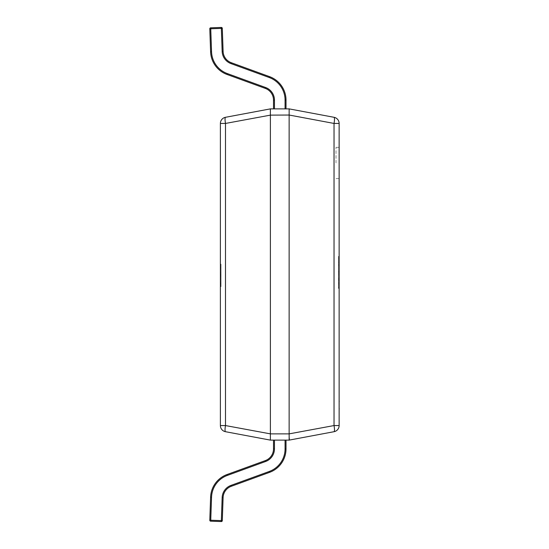 <?xml version="1.0" encoding="UTF-8"?>
<svg xmlns="http://www.w3.org/2000/svg" width="549" height="549" viewBox="0 0 549 549"><rect width="100%" height="100%" fill="white"/><g stroke="black" fill="none" stroke-linecap="round" stroke-linejoin="round"><path stroke-width="0.41" stroke-dasharray="2.75 2.06" d="M339.138 162.964L339.138 147.338L339.138 162.964M336.009 162.964L336.009 147.338L336.009 162.964M220.389 267.981L220.389 286.592L220.389 266.581L220.389 267.981L221.014 267.981L221.014 265.586L220.389 265.586M221.014 275.66L221.014 264.446L220.389 264.446L220.389 286.324L220.389 264.446L220.389 286.324L220.389 264.446L220.389 286.324L220.389 264.446L220.389 286.324L220.389 264.446L221.014 264.446L220.389 264.446L221.014 264.446L221.014 270.582L220.389 270.582L221.014 270.582L221.014 264.446L220.389 264.446L221.014 264.446L221.014 286.324L220.389 286.324L221.014 286.324L221.014 264.446L220.389 264.446L221.014 264.446L221.014 286.324L220.389 286.324L221.014 286.324L221.014 275.66L220.389 275.66M270.389 115.132L225.488 123.443L220.389 123.443A6.252 6.252 0 0 1 225.488 117.301A6.252 6.252 0 0 0 220.389 123.443L220.389 425.557L225.488 425.557L225.488 123.443A6.252 1.132 79.4 0 1 225.488 117.301L270.382 108.88L289.138 108.88L334.039 117.301A6.252 6.252 0 0 1 339.138 123.443L339.138 425.557A6.252 6.252 0 0 1 334.039 431.699A6.252 1.132 79.4 0 0 334.039 425.557L289.145 433.971L270.389 433.868L270.389 115.132L289.138 115.132L289.138 433.868M338.513 264.515L338.513 288.431L338.513 256.424L338.513 262.614L338.513 259.849L339.138 259.849L339.138 261.852L339.138 256.424L339.138 288.431L339.138 256.424L339.138 288.431L339.138 256.424L339.138 285L339.138 259.849L339.138 271.666L339.138 259.849L338.513 259.849L338.513 264.515L339.138 264.515M339.138 256.802L339.138 288.053L339.138 256.802L338.513 256.802L339.138 256.802M338.513 272.798L338.513 256.424L338.513 265.565L339.138 265.565L339.138 288.431L339.138 265.565L338.513 265.565L338.513 273.725L339.138 273.725L338.513 273.725L338.513 280.505L339.138 280.505L338.513 280.505L338.513 288.431L339.138 288.431L338.513 288.431L338.513 272.798L339.138 272.798M270.389 433.868L225.488 425.557A6.252 1.132 100.6 0 0 225.488 431.699A6.252 6.252 0 0 1 220.389 425.557A6.252 6.252 0 0 0 225.488 431.699L270.382 440.12L289.138 440.12L334.039 431.699M289.138 115.132L334.039 123.443A6.252 1.132 100.6 0 0 334.039 117.301A6.252 6.252 0 0 1 339.138 123.443L334.039 123.443L334.039 425.557L339.138 425.557M270.382 115.029L270.382 108.88M289.323 109.477L289.145 108.88M270.382 440.12L270.382 433.971M289.364 438.692L289.145 433.971M338.513 258.044L339.138 258.044M338.513 262.614L339.138 262.614M338.513 272.091L338.513 288.431L338.513 275.097L338.513 280.065L339.138 280.045L339.138 285L339.138 275.097L338.513 285L339.138 285L338.513 285L338.513 259.849L338.513 285L339.138 285L338.513 285L338.513 272.091L339.138 272.091M338.513 287.573L339.138 287.573M338.513 283.003L339.138 283.003L338.513 283.003M338.513 280.457L339.138 280.457M338.513 274.116L339.138 274.116M338.513 264.858L339.138 264.858M338.513 271.837L338.513 288.431L338.513 256.424L339.138 256.424L338.513 256.424L339.138 256.424L338.513 256.424L338.513 271.837L339.138 271.837M338.513 272.057L339.138 272.057M338.513 272.4L339.138 272.4M338.513 272.338L339.138 272.338M338.513 288.053L339.138 288.053L338.513 288.053L338.513 256.802L338.513 288.053M338.513 261.852L339.138 261.852M338.513 258.421L339.138 258.421M338.513 288.431L339.138 288.431L338.513 288.431M338.513 287.196L339.138 287.196M338.513 259.849L339.138 259.849L338.513 259.849L338.513 271.666L338.513 259.849M338.513 271.666L339.138 271.666M338.513 265.771L339.138 265.771L338.513 265.771M338.513 280.065L339.138 280.065M338.513 275.097L339.138 275.097M221.014 282.124L221.014 272.983L221.014 283.655L221.014 282.124L220.389 282.124L220.389 272.983L220.389 283.655L220.389 282.124L221.014 282.124M221.014 272.983L220.389 272.983L221.014 272.983M221.014 283.655L220.389 283.655L221.014 283.655M221.014 275.598L221.014 266.848L221.014 275.598L220.389 275.598L220.389 283.922L220.389 266.848L220.389 275.598M221.014 283.922L220.389 283.922L221.014 283.922L220.389 283.922L221.014 283.922L221.014 276.717L220.389 276.717L221.014 276.717L221.014 274.322L220.389 274.322L221.014 274.322L221.014 266.848L220.389 266.848L221.014 266.848L220.389 266.848L221.014 266.848L221.014 264.446L221.014 286.324L220.389 286.324L221.014 286.324L221.014 283.922M221.014 265.586L221.014 264.179L220.389 264.179M221.014 264.179L221.014 274.974L220.389 274.974M221.014 274.974L221.014 286.592L220.389 286.592M221.014 286.592L221.014 285.72L220.389 285.72M221.014 285.72L221.014 282.79L220.389 282.79M221.014 282.79L221.014 284.19L220.389 284.19M221.014 284.19L221.014 275.152L220.389 275.152M221.014 275.152L221.014 266.581L220.389 266.581M221.014 266.581L221.014 267.981M221.014 266.848L220.389 266.848L221.014 266.848L221.014 264.446L220.389 264.446L221.014 264.446L221.014 286.324L220.389 286.324L221.014 286.324L221.014 266.848M209.8 28.761A0.94 0.94 0 0 1 210.706 27.821A0.94 0.94 0 0 0 209.8 28.761A0.94 0.94 0 0 1 210.706 27.821A0.94 0.94 0 0 0 209.8 28.761A0.94 0.94 0 0 1 210.706 27.821L210.741 28.761L221.357 28.39L222.16 51.448L223.1 51.414A12.497 12.497 0 0 0 231.314 62.723L230.999 63.609L269.243 77.526L269.566 76.647A25 25 0 0 1 286.015 100.138L285.075 100.138L286.015 100.138A25 25 0 0 0 269.566 76.647A25 25 0 0 1 286.015 100.138A25 25 0 0 0 269.566 76.647A25 25 0 0 1 286.015 100.138L286.015 108.88L286.015 100.138A25 25 0 0 0 269.566 76.647L269.243 77.526L230.999 63.609L231.314 62.723A12.497 12.497 0 0 1 223.1 51.414L222.16 51.448A13.437 13.437 0 0 0 230.999 63.609A13.437 13.437 0 0 1 222.16 51.448L221.357 28.39L222.297 28.356A0.94 0.94 0 0 0 221.322 27.45L210.706 27.821A0.94 0.94 0 0 0 209.8 28.761A0.94 0.94 0 0 1 210.706 27.821L210.741 28.761L221.357 28.39L222.16 51.448L223.1 51.414A12.497 12.497 0 0 0 231.314 62.723L230.999 63.609L231.314 62.723A12.497 12.497 0 0 1 223.1 51.414A12.497 12.497 0 0 0 231.314 62.723A12.497 12.497 0 0 1 223.1 51.414A12.497 12.497 0 0 0 231.314 62.723L269.566 76.647A25 25 0 0 1 286.015 100.138L286.015 108.88L286.015 100.138A25 25 0 0 0 269.566 76.647L231.314 62.723A12.497 12.497 0 0 1 223.1 51.414L222.16 51.448L221.357 28.39L222.297 28.356A0.94 0.94 0 0 0 221.357 27.45A0.94 0.94 0 0 1 222.297 28.356L221.357 28.39L222.297 28.356A0.94 0.94 0 0 0 221.322 27.45L221.357 28.39L222.297 28.356A0.94 0.94 0 0 0 221.322 27.45L210.706 27.821L221.322 27.45L221.357 28.39L222.297 28.356L223.1 51.414A12.497 12.497 0 0 0 231.314 62.723L269.566 76.647A25 25 0 0 1 286.015 100.138A25 25 0 0 0 269.566 76.647L231.314 62.723A12.497 12.497 0 0 1 223.1 51.414L222.297 28.356A0.94 0.94 0 0 0 221.322 27.45L210.706 27.821L210.741 28.761L210.706 27.821A0.94 0.94 0 0 0 209.8 28.788L210.61 51.853A25 25 0 0 0 227.039 74.472L265.291 88.389A12.497 12.497 0 0 1 273.512 100.138L273.512 108.88L285.075 108.88L273.512 108.88L273.512 100.138L273.512 108.88L286.015 108.88L286.015 100.138A25 25 0 0 0 269.566 76.647L231.314 62.723A12.497 12.497 0 0 1 223.1 51.414A12.497 12.497 0 0 0 231.314 62.723L269.566 76.647L231.314 62.723A12.497 12.497 0 0 1 223.1 51.414L222.297 28.356A0.94 0.94 0 0 0 221.322 27.45L221.357 28.39L221.322 27.45L210.706 27.821A0.94 0.94 0 0 0 209.8 28.788L210.61 51.853A25 25 0 0 0 227.039 74.472L265.291 88.389L227.039 74.472A25 25 0 0 1 210.61 51.853L209.8 28.788L210.61 51.853A25 25 0 0 0 227.039 74.472L265.291 88.389A12.497 12.497 0 0 1 273.512 100.138A12.497 12.497 0 0 0 265.291 88.389L227.039 74.472A25 25 0 0 1 210.61 51.853L209.8 28.788A0.94 0.94 0 0 1 209.8 28.761A0.94 0.94 0 0 0 209.8 28.788A0.94 0.94 0 0 1 209.8 28.761A0.94 0.94 0 0 0 209.8 28.788A0.94 0.94 0 0 1 209.8 28.761A0.94 0.94 0 0 0 209.8 28.788L210.741 28.761L210.706 27.821A0.94 0.94 0 0 0 209.8 28.788L221.357 28.39L221.322 27.45L221.357 28.39L221.322 27.45L210.706 27.821A0.94 0.94 0 0 0 209.8 28.788L221.357 28.39L222.16 51.448A13.437 13.437 0 0 0 230.999 63.609L269.243 77.526A24.06 24.06 0 0 1 285.075 100.138L285.075 108.88L273.512 108.88L273.512 100.138L273.512 108.88L286.015 108.88L273.512 108.88L273.512 100.138A12.497 12.497 0 0 0 265.291 88.389A12.497 12.497 0 0 1 273.512 100.138L273.512 108.88L286.015 108.88L286.015 100.138L286.015 108.88L273.512 108.88M286.015 108.88L285.075 108.88L286.015 108.88L285.075 108.88L285.075 100.138A24.06 24.06 0 0 0 269.243 77.526A24.06 24.06 0 0 1 285.075 100.138L285.075 108.88L285.075 100.138A24.06 24.06 0 0 0 269.243 77.526L230.999 63.609A13.437 13.437 0 0 1 222.16 51.448A13.437 13.437 0 0 0 230.999 63.609L269.243 77.526A24.06 24.06 0 0 1 285.075 100.138L285.075 108.88L285.075 100.138L286.015 100.138L285.075 100.138A24.06 24.06 0 0 0 269.243 77.526L269.566 76.647L269.243 77.526L230.999 63.609A13.437 13.437 0 0 1 222.16 51.448L221.357 28.39L210.741 28.761L211.543 51.819L210.741 28.761L211.543 51.819L210.61 51.853A25 25 0 0 0 227.039 74.472L265.291 88.389L227.039 74.472A25 25 0 0 1 210.61 51.853A25 25 0 0 0 227.039 74.472A25 25 0 0 1 210.61 51.853A25 25 0 0 0 227.039 74.472A25 25 0 0 1 210.61 51.853A25 25 0 0 0 227.039 74.472A25 25 0 0 1 210.61 51.853A25 25 0 0 0 227.039 74.472L227.361 73.587A24.06 24.06 0 0 1 211.543 51.819L210.741 28.761L209.8 28.788L210.741 28.761L211.543 51.819A24.06 24.06 0 0 0 227.361 73.587A24.06 24.06 0 0 1 211.543 51.819L210.61 51.853L211.543 51.819L210.741 28.761L209.8 28.788L221.357 28.39L222.16 51.448A13.437 13.437 0 0 0 230.999 63.609L269.243 77.526A24.06 24.06 0 0 1 285.075 100.138L285.075 108.88M211.543 51.819L210.61 51.853L211.543 51.819A24.06 24.06 0 0 0 227.361 73.587L265.606 87.511A13.437 13.437 0 0 1 274.452 100.138L274.452 108.88L274.452 100.138A13.437 13.437 0 0 0 265.606 87.511L265.291 88.389A12.497 12.497 0 0 1 273.512 100.138A12.497 12.497 0 0 0 265.291 88.389A12.497 12.497 0 0 1 273.512 100.138A12.497 12.497 0 0 0 265.291 88.389A12.497 12.497 0 0 1 273.512 100.138A12.497 12.497 0 0 0 265.291 88.389A12.497 12.497 0 0 1 273.512 100.138A12.497 12.497 0 0 0 265.291 88.389A12.497 12.497 0 0 1 273.512 100.138L274.452 100.138A13.437 13.437 0 0 0 265.606 87.511L227.361 73.587L265.606 87.511L265.291 88.389L265.606 87.511L227.361 73.587L227.039 74.472L227.361 73.587A24.06 24.06 0 0 1 211.543 51.819A24.06 24.06 0 0 0 227.361 73.587L265.606 87.511A13.437 13.437 0 0 1 274.452 100.138A13.437 13.437 0 0 0 265.606 87.511L265.291 88.389L265.606 87.511L227.361 73.587L227.039 74.472L227.361 73.587A24.06 24.06 0 0 1 211.543 51.819L210.61 51.853L211.543 51.819L210.741 28.761L222.297 28.356A0.94 0.94 0 0 0 221.322 27.45A0.94 0.94 0 0 1 221.357 27.45A0.94 0.94 0 0 0 221.322 27.45A0.94 0.94 0 0 1 222.297 28.356M222.297 520.644A0.94 0.94 0 0 1 221.357 521.55A0.94 0.94 0 0 0 222.297 520.644A0.94 0.94 0 0 1 221.357 521.55A0.94 0.94 0 0 0 222.297 520.644A0.94 0.94 0 0 1 221.357 521.55A0.94 0.94 0 0 0 222.297 520.644A0.94 0.94 0 0 1 221.357 521.55A0.94 0.94 0 0 0 222.297 520.644A0.94 0.94 0 0 1 221.357 521.55A0.94 0.94 0 0 0 222.297 520.644L221.357 520.61L222.16 497.552L223.1 497.586L222.16 497.552A13.437 13.437 0 0 1 230.999 485.391L231.314 486.277A12.497 12.497 0 0 0 223.1 497.586A12.497 12.497 0 0 1 231.314 486.277L230.999 485.391L269.243 471.474L230.999 485.391A13.437 13.437 0 0 0 222.16 497.552L221.357 520.61L222.297 520.644L221.357 520.61L222.16 497.552L223.1 497.586A12.497 12.497 0 0 1 231.314 486.277L269.566 472.353L231.314 486.277A12.497 12.497 0 0 0 223.1 497.586L222.16 497.552A13.437 13.437 0 0 1 230.999 485.391A13.437 13.437 0 0 0 222.16 497.552L221.357 520.61L222.297 520.644L221.357 520.61L222.16 497.552L221.357 520.61L222.297 520.644L223.1 497.586A12.497 12.497 0 0 1 231.314 486.277A12.497 12.497 0 0 0 223.1 497.586L222.297 520.644L223.1 497.586A12.497 12.497 0 0 1 231.314 486.277L269.566 472.353A25 25 0 0 0 286.015 448.862L286.015 440.12L285.075 440.12L285.075 448.862A24.06 24.06 0 0 1 269.243 471.474L230.999 485.391A13.437 13.437 0 0 0 222.16 497.552L221.357 520.61L210.741 520.239L210.706 521.179A0.94 0.94 0 0 1 209.8 520.239A0.94 0.94 0 0 0 210.706 521.179A0.94 0.94 0 0 1 209.8 520.212L210.61 497.147A25 25 0 0 1 227.039 474.528A25 25 0 0 0 210.61 497.147L209.8 520.212A0.94 0.94 0 0 0 209.8 520.239A0.94 0.94 0 0 1 209.8 520.212A0.94 0.94 0 0 0 209.8 520.239A0.94 0.94 0 0 1 209.8 520.212L210.61 497.147A25 25 0 0 1 227.039 474.528L265.291 460.611L227.039 474.528A25 25 0 0 0 210.61 497.147A25 25 0 0 1 227.039 474.528L265.291 460.611L227.039 474.528A25 25 0 0 0 210.61 497.147A25 25 0 0 1 227.039 474.528L265.291 460.611A12.497 12.497 0 0 0 273.512 448.862A12.497 12.497 0 0 1 265.291 460.611L227.039 474.528A25 25 0 0 0 210.61 497.147A25 25 0 0 1 227.039 474.528A25 25 0 0 0 210.61 497.147A25 25 0 0 1 227.039 474.528A25 25 0 0 0 210.61 497.147L211.543 497.181A24.06 24.06 0 0 1 227.361 475.413L265.606 461.489A13.437 13.437 0 0 0 274.452 448.862L274.452 440.12L285.075 440.12L273.512 440.12L273.512 448.862L273.512 440.12L286.015 440.12L273.512 440.12L273.512 448.862A12.497 12.497 0 0 1 265.291 460.611A12.497 12.497 0 0 0 273.512 448.862L273.512 440.12L286.015 440.12L286.015 448.862L286.015 440.12L273.512 440.12L273.512 448.862A12.497 12.497 0 0 1 265.291 460.611L227.039 474.528A25 25 0 0 0 210.61 497.147L211.543 497.181L210.706 521.179L221.322 521.55L210.706 521.179A0.94 0.94 0 0 1 209.8 520.212L210.741 520.239L210.706 521.179L221.322 521.55L221.357 520.61L221.322 521.55L210.706 521.179L210.741 520.239L210.706 521.179A0.94 0.94 0 0 1 209.8 520.212L210.741 520.239L210.706 521.179A0.94 0.94 0 0 1 209.8 520.212L210.741 520.239L211.543 497.181A24.06 24.06 0 0 1 227.361 475.413L227.039 474.528A25 25 0 0 0 210.61 497.147L211.543 497.181L210.741 520.239L221.357 520.61L221.322 521.55L221.357 520.61L221.322 521.55L210.706 521.179L221.322 521.55L221.357 520.61L221.322 521.55A0.94 0.94 0 0 0 221.357 521.55A0.94 0.94 0 0 1 221.322 521.55A0.94 0.94 0 0 0 221.357 521.55A0.94 0.94 0 0 1 221.322 521.55A0.94 0.94 0 0 0 221.357 521.55A0.94 0.94 0 0 1 221.322 521.55L210.706 521.179L211.543 497.181A24.06 24.06 0 0 1 227.361 475.413A24.06 24.06 0 0 0 211.543 497.181L210.61 497.147L211.543 497.181L210.741 520.239L221.357 520.61L210.741 520.239L211.543 497.181A24.06 24.06 0 0 1 227.361 475.413L265.606 461.489L265.291 460.611A12.497 12.497 0 0 0 273.512 448.862L273.512 440.12L286.015 440.12L286.015 448.862L286.015 440.12L273.512 440.12L273.512 448.862A12.497 12.497 0 0 1 265.291 460.611A12.497 12.497 0 0 0 273.512 448.862A12.497 12.497 0 0 1 265.291 460.611A12.497 12.497 0 0 0 273.512 448.862A12.497 12.497 0 0 1 265.291 460.611A12.497 12.497 0 0 0 273.512 448.862A12.497 12.497 0 0 1 265.291 460.611L265.606 461.489L227.361 475.413L227.039 474.528L227.361 475.413A24.06 24.06 0 0 0 211.543 497.181L210.61 497.147L211.543 497.181L210.741 520.239L209.8 520.212L222.297 520.644L223.1 497.586A12.497 12.497 0 0 1 231.314 486.277L269.566 472.353A25 25 0 0 0 286.015 448.862A25 25 0 0 1 269.566 472.353L231.314 486.277L269.566 472.353A25 25 0 0 0 286.015 448.862L286.015 440.12L286.015 448.862A25 25 0 0 1 269.566 472.353L231.314 486.277A12.497 12.497 0 0 0 223.1 497.586L222.297 520.644A0.94 0.94 0 0 1 221.322 521.55A0.94 0.94 0 0 0 221.357 521.55A0.94 0.94 0 0 1 221.322 521.55A0.94 0.94 0 0 0 221.357 521.55A0.94 0.94 0 0 1 221.322 521.55M273.512 440.12L274.452 440.12L274.452 448.862L273.512 448.862A12.497 12.497 0 0 1 265.291 460.611L265.606 461.489A13.437 13.437 0 0 0 274.452 448.862A13.437 13.437 0 0 1 265.606 461.489L227.361 475.413L265.606 461.489A13.437 13.437 0 0 0 274.452 448.862L274.452 440.12L274.452 448.862L273.512 448.862L274.452 448.862A13.437 13.437 0 0 1 265.606 461.489L265.291 460.611L265.606 461.489L227.361 475.413L227.039 474.528L227.361 475.413A24.06 24.06 0 0 0 211.543 497.181M285.075 440.12L285.075 448.862A24.06 24.06 0 0 1 269.243 471.474L230.999 485.391A13.437 13.437 0 0 0 222.16 497.552A13.437 13.437 0 0 1 230.999 485.391L231.314 486.277A12.497 12.497 0 0 0 223.1 497.586A12.497 12.497 0 0 1 231.314 486.277L230.999 485.391L269.243 471.474A24.06 24.06 0 0 0 285.075 448.862L286.015 448.862A25 25 0 0 1 269.566 472.353L269.243 471.474L269.566 472.353A25 25 0 0 0 286.015 448.862L285.075 448.862L285.075 440.12L285.075 448.862A24.06 24.06 0 0 1 269.243 471.474L230.999 485.391L269.243 471.474A24.06 24.06 0 0 0 285.075 448.862L286.015 448.862A25 25 0 0 1 269.566 472.353L269.243 471.474L269.566 472.353A25 25 0 0 0 286.015 448.862A25 25 0 0 1 269.566 472.353A25 25 0 0 0 286.015 448.862L285.075 448.862L285.075 440.12L285.075 448.862A24.06 24.06 0 0 1 269.243 471.474A24.06 24.06 0 0 0 285.075 448.862L285.075 440.12L286.015 440.12M209.8 520.239A0.94 0.94 0 0 0 210.706 521.179A0.94 0.94 0 0 1 209.8 520.239A0.94 0.94 0 0 0 210.706 521.179A0.94 0.94 0 0 1 209.8 520.212L210.741 520.239L209.8 520.212M339.138 401.305L339.138 408.298M339.2 401.594L339.2 408.415L339.138 401.594M339.2 401.189L339.2 408.415M339.2 391.451L339.2 407.186L339.138 391.451M339.2 407.488L339.2 402.101L339.2 407.488M339.2 406.912L339.138 404.009L339.2 406.912M339.2 393.043L339.2 395.321L339.138 393.043M339.2 390.222L339.2 398.691L339.138 390.222M339.2 391.012L339.2 396.399L339.138 391.039M339.2 390.215L339.138 397.208L339.138 390.188M339.2 395.822L339.138 392.919L339.2 395.822M339.2 410.172L339.2 386.908M339.2 389.893L339.2 393.77L339.138 389.893M338.513 271.179L339.138 271.179M265.606 87.511L265.291 88.389L265.606 87.511A13.437 13.437 0 0 1 274.452 100.138L274.452 108.88L274.452 100.138L273.512 100.138L274.452 100.138A13.437 13.437 0 0 0 265.606 87.511L227.361 73.587L227.039 74.472L227.361 73.587M285.075 100.138L286.015 100.138A25 25 0 0 0 269.566 76.647L269.243 77.526L269.566 76.647A25 25 0 0 1 286.015 100.138L285.075 100.138L286.015 100.138A25 25 0 0 0 269.566 76.647L269.243 77.526M230.999 63.609L231.314 62.723A12.497 12.497 0 0 1 223.1 51.414L222.16 51.448M274.452 108.88L274.452 100.138L273.512 100.138L274.452 100.138M221.357 520.61L210.741 520.239L221.357 520.61M222.16 497.552L223.1 497.586A12.497 12.497 0 0 1 231.314 486.277A12.497 12.497 0 0 0 223.1 497.586A12.497 12.497 0 0 1 231.314 486.277L230.999 485.391M269.243 471.474L269.566 472.353A25 25 0 0 0 286.015 448.862A25 25 0 0 1 269.566 472.353A25 25 0 0 0 286.015 448.862L285.075 448.862M274.452 448.862L273.512 448.862L274.452 448.862L274.452 440.12L274.452 448.862L273.512 448.862L274.452 448.862A13.437 13.437 0 0 1 265.606 461.489A13.437 13.437 0 0 0 274.452 448.862L274.452 440.12M227.361 475.413L227.039 474.528L227.361 475.413L265.606 461.489L265.291 460.611L265.606 461.489M336.009 147.338L339.138 147.338M336.009 178.583L339.138 178.583"/><path stroke-width="0.82" d="M270.389 115.132L225.488 123.443L220.389 123.443A6.252 6.252 0 0 1 225.488 117.301A6.252 1.132 79.4 0 0 225.488 123.443L225.488 425.557L220.389 425.557L220.389 123.443A6.252 6.252 0 0 1 225.488 117.301L270.382 108.88L289.145 108.88L334.039 117.301A6.252 1.132 100.6 0 1 334.039 123.443L289.145 115.029L270.389 115.132L270.389 433.868L289.138 433.868L289.138 115.132M289.138 433.868L334.039 425.557L334.039 123.443L339.138 123.443A6.252 6.252 0 0 0 334.039 117.301A6.252 6.252 0 0 1 339.138 123.443L339.138 425.557A6.252 6.252 0 0 1 334.039 431.699L289.145 440.12L270.382 440.12L225.488 431.699A6.252 6.252 0 0 1 220.389 425.557A6.252 6.252 0 0 0 225.488 431.699A6.252 1.132 100.6 0 1 225.488 425.557L270.389 433.868M270.382 108.88L270.382 115.029M270.382 440.12L270.382 433.971M289.138 440.12L289.145 433.971M289.145 108.88L289.145 115.029L289.145 108.88M289.22 440.037L289.364 438.692M339.138 425.557L334.039 425.557A6.252 1.132 79.4 0 1 334.039 431.699M285.075 108.88L285.075 100.138A24.06 24.06 0 0 0 269.243 77.526L230.999 63.609A13.437 13.437 0 0 1 222.16 51.448L221.357 28.39L210.741 28.761L210.706 27.821A0.94 0.94 0 0 0 209.8 28.788L210.61 51.853A25 25 0 0 0 227.039 74.472A25 25 0 0 1 210.61 51.853L211.543 51.819A24.06 24.06 0 0 0 227.361 73.587L265.606 87.511A13.437 13.437 0 0 1 274.452 100.138L274.452 108.88M222.297 28.356A0.94 0.94 0 0 0 221.357 27.45A0.94 0.94 0 0 1 222.297 28.356A0.94 0.94 0 0 0 221.322 27.45L210.706 27.821L221.322 27.45L221.357 28.39L222.297 28.356L223.1 51.414A12.497 12.497 0 0 0 231.314 62.723L269.566 76.647A25 25 0 0 1 286.015 100.138L286.015 108.88M273.512 108.88L273.512 100.138A12.497 12.497 0 0 0 265.291 88.389L227.039 74.472L227.361 73.587M286.015 440.12L286.015 448.862A25 25 0 0 1 269.566 472.353L231.314 486.277A12.497 12.497 0 0 0 223.1 497.586L222.297 520.644A0.94 0.94 0 0 1 221.322 521.55L210.706 521.179L210.741 520.239L221.357 520.61L222.16 497.552A13.437 13.437 0 0 1 230.999 485.391L269.243 471.474A24.06 24.06 0 0 0 285.075 448.862L285.075 440.12M274.452 440.12L274.452 448.862A13.437 13.437 0 0 1 265.606 461.489L227.361 475.413A24.06 24.06 0 0 0 211.543 497.181L210.741 520.239L209.8 520.212A0.94 0.94 0 0 0 210.706 521.179A0.94 0.94 0 0 1 209.8 520.212L210.61 497.147A25 25 0 0 1 227.039 474.528L265.291 460.611A12.497 12.497 0 0 0 273.512 448.862L273.512 440.12M221.322 521.55L221.357 520.61L222.297 520.644M339.138 386.908L339.138 401.189M339.2 401.189L339.2 401.594M339.138 401.305L339.138 408.298M339.2 408.415L339.138 410.172M209.8 28.761A0.94 0.94 0 0 0 209.8 28.788L210.741 28.761L211.543 51.819M222.16 51.448L223.1 51.414A12.497 12.497 0 0 0 231.314 62.723L230.999 63.609M269.243 77.526L269.566 76.647A25 25 0 0 1 286.015 100.138L285.075 100.138M274.452 100.138L273.512 100.138A12.497 12.497 0 0 0 265.291 88.389L265.606 87.511M230.999 485.391L231.314 486.277A12.497 12.497 0 0 0 223.1 497.586L222.16 497.552M211.543 497.181L210.61 497.147A25 25 0 0 1 227.039 474.528L227.361 475.413M285.075 448.862L286.015 448.862A25 25 0 0 1 269.566 472.353L269.243 471.474M265.606 461.489L265.291 460.611A12.497 12.497 0 0 0 273.512 448.862L274.452 448.862"/></g></svg>
